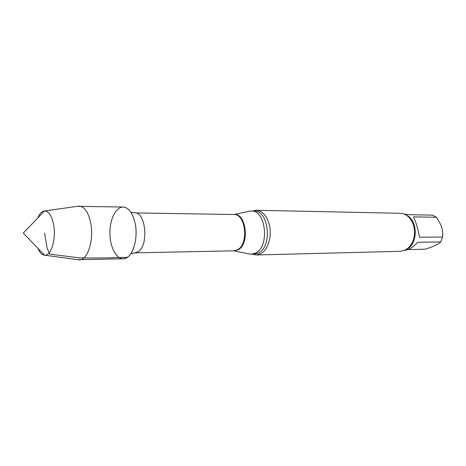 <?xml version="1.0" encoding="UTF-8"?>
<svg xmlns="http://www.w3.org/2000/svg" width="466" height="466" viewBox="0 0 466 466"><rect width="100%" height="100%" fill="white"/><g stroke="black" fill="none" stroke-linecap="round" stroke-linejoin="round"><path stroke-width="0.7" d="M413.476 216.865C415.917 221.868 417.961 228.655 419.604 237.223L442.566 237.037C443.079 233.326 442.525 229.307 440.906 224.991L436.45 217.255L413.476 216.865M404.121 214.08L409.567 214.704L432.547 215.152L436.45 217.255M408.216 249.584L425.074 249.188C433.001 246.77 438.244 244.353 440.795 241.93L417.833 242.268C414.571 245.634 411.478 248.023 408.554 249.432L404.203 250.516M413.406 222.795L412.602 222.789M77.618 259.696L123.21 258.781C131.855 259.253 138.711 239.641 135.169 223.476C133.212 214.634 129.88 209.275 125.168 207.399C117.298 204.644 109.79 217.68 109.924 232.936C109.859 248.186 117.42 261.193 125.278 258.403L127.416 257.29C134.126 252.962 137.965 236.6 135.169 223.476C132.769 213.119 128.75 207.638 123.1 207.032L77.502 206.31M248.588 253.824L251.489 254.25L255.869 252.98C269.826 246.264 265.841 209.985 251.395 211.005L248.5 211.448M252.514 254.226L256.364 254.972L260.908 253.661C268.136 249.875 272.249 235.79 269.261 224.49C266.692 215.56 262.364 210.818 256.265 210.265L252.421 211.028M256.364 254.972L400.253 251.325L404.954 250.195L408.164 248.058C413.983 242.169 415.788 234.614 413.575 225.41C412.433 221.711 410.61 218.752 408.1 216.521C405.682 214.447 403.038 213.37 400.172 213.288L256.265 210.265M440.795 241.93L442.566 237.037M37.874 248.262C39.692 252.595 41.917 254.908 44.55 255.199L44.858 255.211C51.208 255.752 56.264 238.918 53.672 225.037C51.907 216.09 48.936 211.389 44.765 210.941L44.451 210.952C41.818 211.255 39.604 213.579 37.804 217.913M79.337 259.906C87.579 260.424 94.138 240.013 90.748 223.191C88.453 212.409 84.608 206.706 79.22 206.089M44.59 233.076L47.06 247.982L49.652 254.116L79.395 257.873C96.124 258.135 112.131 257.943 127.416 257.29M233.629 250.825L134.872 252.852L138.262 251.663C148.887 245.419 145.794 211.89 134.785 212.91L130.771 212.141M233.967 250.813L237.613 249.729C248.995 244.021 245.704 213.632 233.891 214.517L134.785 212.91M250.562 254.22L233.909 250.854L238.26 249.782C250.067 243.846 246.013 212.333 233.827 214.482L233.548 214.511M251.489 254.25L254.302 254.18L258.682 252.91C272.657 246.217 268.672 210.05 254.209 211.063L251.395 211.005M406.387 249.403C418.241 244.469 418.188 220.069 406.311 215.187M134.872 252.852L130.864 253.638M250.469 211.04L233.891 214.517M254.209 211.063L252.63 211.034M254.302 254.18L252.723 254.22M44.451 210.952L23.3 233.122L44.55 255.199M44.858 255.211L79.173 259.911M44.765 210.941L79.057 206.089"/></g></svg>
